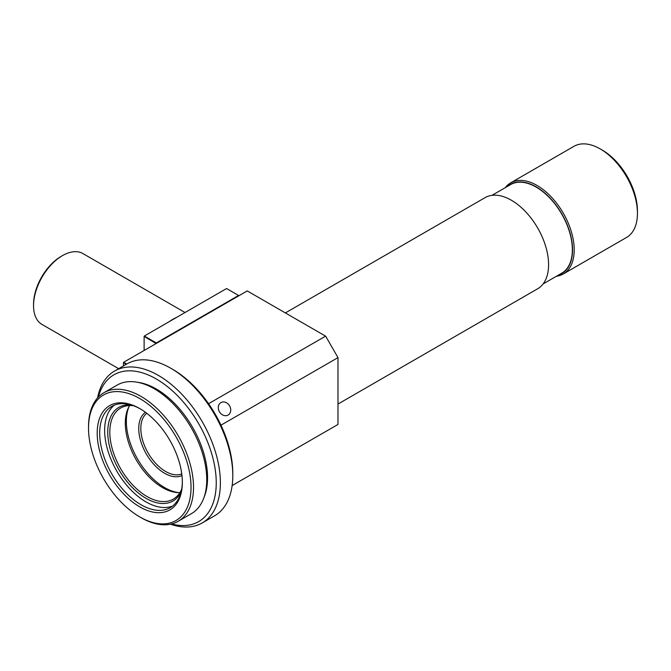 <?xml version="1.0" encoding="UTF-8"?>
<svg xmlns="http://www.w3.org/2000/svg" width="671" height="671" viewBox="0 0 671 671"><rect width="100%" height="100%" fill="white"/><g stroke="black" fill="none" stroke-linecap="round" stroke-linejoin="round"><path stroke-width="1.01" d="M97.572 397.92A87.683 50.627 60 0 1 114.54 371.063L126.936 363.908A87.683 50.627 60 0 1 170.786 368.245L172.85 369.444A84.764 48.941 60 0 1 232.787 473.248L232.787 475.638A87.683 50.627 60 0 1 214.619 515.781L202.223 522.935A87.683 50.627 60 0 1 170.476 524.202M170.786 368.245A87.683 50.627 60 0 1 232.787 475.638M114.54 371.063A87.683 50.627 60 0 1 182.109 394.556A87.683 50.627 60 0 1 220.382 482.801A87.683 50.627 60 0 1 202.223 522.935M98.369 397.064A84.764 48.941 60 0 1 164.034 384.022A84.764 48.941 60 0 1 216.247 482.801A84.764 48.941 60 0 1 171.617 523.942M137.614 382.294A72.485 41.854 60 0 1 207.565 477.786A72.485 41.854 60 0 1 204.034 497.345M88.522 428.148L88.522 426.714A74.238 42.86 60 0 1 103.904 392.728A74.238 42.86 60 0 1 161.107 412.623A74.238 42.86 60 0 1 193.516 487.331A74.238 42.86 60 0 1 178.142 521.317A74.238 42.86 60 0 1 141.019 517.643L139.778 516.922A72.485 41.854 60 0 1 88.522 428.148A72.485 41.854 60 0 1 139.778 398.557A72.485 41.854 60 0 1 191.034 487.331A72.485 41.854 60 0 1 139.778 516.922M103.904 392.728L117.123 385.095A74.238 42.86 60 0 1 174.334 404.982A74.238 42.86 60 0 1 206.743 479.698A74.238 42.86 60 0 1 191.361 513.684L178.142 521.317M182.353 482.323A60.214 34.766 60 0 1 139.778 506.899A60.214 34.766 60 0 1 97.203 433.156A60.214 34.766 60 0 1 139.778 408.58A60.214 34.766 60 0 1 182.353 482.323M182.353 481.593A58.452 33.751 60 0 1 170.249 507.645A58.452 33.751 60 0 1 125.2 491.986A58.452 33.751 60 0 1 99.685 433.156A58.452 33.751 60 0 1 111.789 406.4A58.452 33.751 60 0 1 140.407 408.941M172.623 506.035A58.452 33.751 60 0 1 128.555 487.381A58.452 33.751 60 0 1 104.642 430.296A58.452 33.751 60 0 1 114.38 405.15M181.069 491.952A54.074 31.218 60 0 1 138.226 492.917A54.074 31.218 60 0 1 107.746 432.082A54.074 31.218 60 0 1 130.795 404.873M181.656 489.218A52.606 30.371 60 0 1 173.319 499.123A52.606 30.371 60 0 1 132.774 485.032A52.606 30.371 60 0 1 109.809 432.082A52.606 30.371 60 0 1 120.705 408.002A52.606 30.371 60 0 1 133.462 405.737M179.903 492.631A52.606 30.371 60 0 1 125.309 423.133A52.606 30.371 60 0 1 129.629 405.552M179.048 492.64A54.074 31.218 60 0 1 126.349 421.346A54.074 31.218 60 0 1 129.193 406.282M181.975 475.521A36.536 21.095 60 0 1 154.137 464.676A36.536 21.095 60 0 1 138.746 428.509A36.536 21.095 60 0 1 145.481 412.313M181.774 473.877A35.077 20.247 60 0 1 155.261 462.873A35.077 20.247 60 0 1 140.818 428.509A35.077 20.247 60 0 1 146.798 413.302M505.271 187.662A52.606 30.371 60 0 1 510.698 182.839L573.94 146.328A52.606 30.371 60 0 1 600.251 148.937L602.315 150.128A49.688 28.685 60 0 1 637.45 210.979L637.45 213.37A52.606 30.371 60 0 1 626.555 237.45L563.313 273.961A52.606 30.371 60 0 1 556.427 276.251M600.251 148.937A52.606 30.371 60 0 1 637.45 213.37M510.698 182.839A52.606 30.371 60 0 1 551.243 196.939A52.606 30.371 60 0 1 574.208 249.88A52.606 30.371 60 0 1 563.313 273.961M507.872 186.161A51.441 29.7 60 0 1 548.291 196.268A51.441 29.7 60 0 1 572.556 249.88A51.441 29.7 60 0 1 559.018 274.758M491.96 195.345L510.606 184.584A51.147 29.532 60 0 1 550.019 198.289A51.147 29.532 60 0 1 572.346 249.763A51.147 29.532 60 0 1 561.753 273.181L543.107 283.942M285.368 312.938L485.074 197.635A52.606 30.371 60 0 1 525.619 211.734A52.606 30.371 60 0 1 548.584 264.676A52.606 30.371 60 0 1 537.681 288.765L337.983 404.059M220.918 402.592L220.918 402.592A7.188 5.871 60 0 0 219.434 411.751A7.188 5.871 60 0 0 228.115 415.047L228.115 415.047A7.188 5.871 60 0 0 229.599 405.88A7.188 5.871 60 0 0 220.918 402.592M208.572 403.707L325.578 336.146L247.247 290.929L123.657 362.281L126.702 364.043M232.141 485.552L337.983 424.449L337.983 357.626L220.969 425.179M325.703 336.221L337.983 357.626L325.703 336.221M126.291 364.278L123.456 362.642L123.456 365.921M33.55 305.724L33.55 304.29A39.17 22.613 -60 0 1 61.246 256.322L62.487 255.609A40.923 23.628 120 0 0 33.55 305.724A40.923 23.628 120 0 0 42.021 324.454L118.65 368.689M169.394 321.56A40.923 23.628 -60 0 1 172.85 319.329A40.923 23.628 -60 0 1 176.297 317.576M156.108 343.552L144.122 336.389L144.122 350.472M226.58 288.538L144.324 336.028L156.318 342.948L238.574 295.458L226.58 288.538M185.037 312.527L82.944 253.579A40.923 23.628 120 0 0 62.487 255.609L61.246 256.322"/></g></svg>

